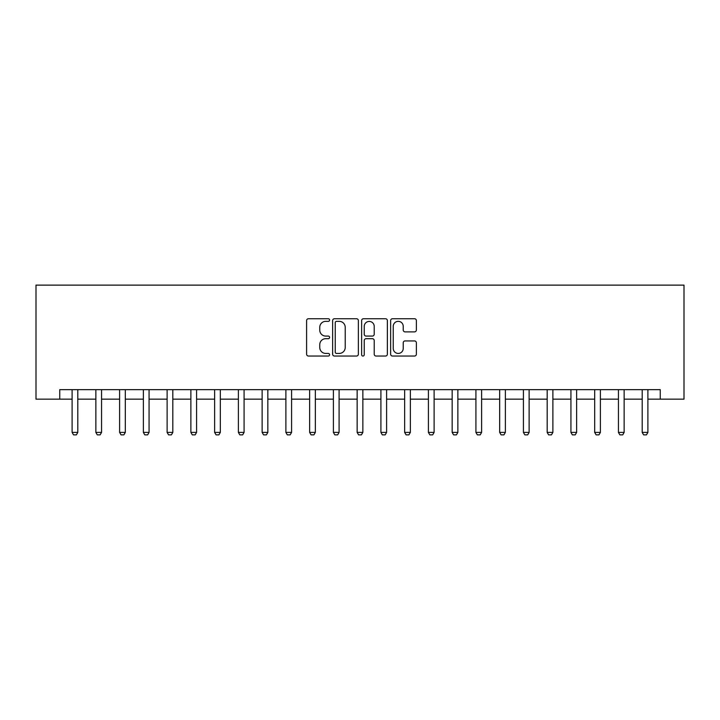 <?xml version="1.0" encoding="UTF-8"?>
<svg xmlns="http://www.w3.org/2000/svg" width="720" height="720" viewBox="0 0 720 720"><rect width="100%" height="100%" fill="white"/><g stroke="black" fill="none" stroke-linecap="round" stroke-linejoin="round"><path stroke-width="1.08" d="M329.598 320.04A1.305 1.305 0 0 0 328.293 318.735L308.475 318.735A1.863 1.863 0 0 0 306.603 320.598L306.603 354.177A1.863 1.863 0 0 0 308.475 356.04L328.293 356.04A1.305 1.305 0 0 0 329.598 354.735A1.305 1.305 0 0 0 328.293 353.43L325.728 353.43A5.967 5.967 0 0 1 319.761 347.463L319.761 344.664A5.967 5.967 0 0 1 325.728 338.688L328.293 338.688A1.305 1.305 0 0 0 329.598 337.383A1.305 1.305 0 0 0 328.293 336.078L325.728 336.078A5.967 5.967 0 0 1 319.761 330.111L319.761 327.312A5.967 5.967 0 0 1 325.728 321.345L328.293 321.345A1.305 1.305 0 0 0 329.598 320.04M414.513 331.884A1.863 1.863 0 0 0 416.376 330.021L416.376 320.598A1.863 1.863 0 0 0 414.513 318.735L392.499 318.735A1.863 1.863 0 0 0 390.636 320.598L390.636 354.177A1.863 1.863 0 0 0 392.499 356.04L414.513 356.04A1.863 1.863 0 0 0 416.376 354.177L416.376 342.792A1.863 1.863 0 0 0 414.513 340.929L405.09 340.929A1.863 1.863 0 0 0 403.227 342.792L403.227 348.435A4.986 4.986 0 0 1 398.241 353.43A4.986 4.986 0 0 1 393.246 348.435L393.246 326.331A4.986 4.986 0 0 1 398.241 321.345A4.986 4.986 0 0 1 403.227 326.331L403.227 330.021A1.863 1.863 0 0 0 405.09 331.884L414.513 331.884M59.751 399.15L59.751 389.646L660.249 389.646L660.249 399.15L684 399.15L684 285.129L36 285.129L36 399.15L72.108 399.15M358.371 320.598A1.863 1.863 0 0 0 356.499 318.735L334.494 318.735A1.863 1.863 0 0 0 332.631 320.598L332.631 354.177A1.863 1.863 0 0 0 334.494 356.04L356.499 356.04A1.863 1.863 0 0 0 358.371 354.177L358.371 320.598M363.501 318.735L385.506 318.735A1.863 1.863 0 0 1 387.369 320.598L387.369 354.177A1.863 1.863 0 0 1 385.506 356.04L376.092 356.04A1.863 1.863 0 0 1 374.22 354.177L374.22 340.56A1.863 1.863 0 0 0 372.357 338.688L366.111 338.688A1.863 1.863 0 0 0 364.239 340.56L364.239 354.735A1.305 1.305 0 0 1 362.934 356.04A1.305 1.305 0 0 1 361.629 354.735L361.629 320.598A1.863 1.863 0 0 1 363.501 318.735M77.805 399.15L95.859 399.15M101.556 399.15L119.61 399.15M125.316 399.15L143.37 399.15M149.067 399.15L167.121 399.15M172.818 399.15L190.872 399.15M196.578 399.15L214.632 399.15M220.329 399.15L238.383 399.15M244.08 399.15L262.134 399.15M267.84 399.15L285.885 399.15M291.591 399.15L309.645 399.15M315.342 399.15L333.396 399.15M339.093 399.15L357.147 399.15M362.853 399.15L380.907 399.15M386.604 399.15L404.658 399.15M410.355 399.15L428.409 399.15M434.115 399.15L452.16 399.15M457.866 399.15L475.92 399.15M481.617 399.15L499.671 399.15M505.368 399.15L523.422 399.15M529.128 399.15L547.182 399.15M552.879 399.15L570.933 399.15M576.63 399.15L594.684 399.15M600.39 399.15L618.444 399.15M624.141 399.15L642.195 399.15M647.892 399.15L660.249 399.15M336.546 321.345A1.305 1.305 0 0 0 335.241 322.65L335.241 352.125A1.305 1.305 0 0 0 336.546 353.43L339.246 353.43A5.967 5.967 0 0 0 345.222 347.463L345.222 327.312A5.967 5.967 0 0 0 339.246 321.345L336.546 321.345M374.22 326.43A4.986 4.986 0 0 0 369.234 321.435A4.986 4.986 0 0 0 364.239 326.43L364.239 334.215A1.863 1.863 0 0 0 366.111 336.078L372.357 336.078A1.863 1.863 0 0 0 374.22 334.215L374.22 326.43M78.012 389.646L77.895 390.015A1.899 1.899 90 0 0 77.805 390.591L77.805 432.405L76.383 434.871L73.53 434.871L72.108 432.405L72.108 390.591A1.899 1.899 90 0 0 72.018 390.015L71.901 389.646M72.108 432.405L77.805 432.405M101.772 389.646L101.646 390.015A1.899 1.899 90 0 0 101.556 390.591L101.556 432.405L100.134 434.871L97.281 434.871L95.859 432.405L95.859 390.591A1.899 1.899 90 0 0 95.769 390.015L95.652 389.646M95.859 432.405L101.556 432.405M125.523 389.646L125.406 390.015A1.899 1.899 90 0 0 125.316 390.591L125.316 432.405L123.885 434.871L121.041 434.871L119.61 432.405L119.61 390.591A1.899 1.899 90 0 0 119.52 390.015L119.403 389.646M119.61 432.405L125.316 432.405M149.274 389.646L149.157 390.015A1.899 1.899 90 0 0 149.067 390.591L149.067 432.405L147.645 434.871L144.792 434.871L143.37 432.405L143.37 390.591A1.899 1.899 90 0 0 143.28 390.015L143.154 389.646M143.37 432.405L149.067 432.405M173.025 389.646L172.908 390.015A1.899 1.899 90 0 0 172.818 390.591L172.818 432.405L171.396 434.871L168.543 434.871L167.121 432.405L167.121 390.591A1.899 1.899 90 0 0 167.031 390.015L166.914 389.646M167.121 432.405L172.818 432.405M196.785 389.646L196.668 390.015A1.899 1.899 90 0 0 196.578 390.591L196.578 432.405L195.147 434.871L192.303 434.871L190.872 432.405L190.872 390.591A1.899 1.899 90 0 0 190.782 390.015L190.665 389.646M190.872 432.405L196.578 432.405M220.536 389.646L220.419 390.015A1.899 1.899 90 0 0 220.329 390.591L220.329 432.405L218.907 434.871L216.054 434.871L214.632 432.405L214.632 390.591A1.899 1.899 90 0 0 214.542 390.015L214.416 389.646M214.632 432.405L220.329 432.405M244.287 389.646L244.17 390.015A1.899 1.899 90 0 0 244.08 390.591L244.08 432.405L242.658 434.871L239.805 434.871L238.383 432.405L238.383 390.591A1.899 1.899 90 0 0 238.293 390.015L238.176 389.646M238.383 432.405L244.08 432.405M268.047 389.646L267.921 390.015A1.899 1.899 90 0 0 267.84 390.591L267.84 432.405L266.409 434.871L263.556 434.871L262.134 432.405L262.134 390.591A1.899 1.899 90 0 0 262.044 390.015L261.927 389.646M262.134 432.405L267.84 432.405M291.798 389.646L291.681 390.015A1.899 1.899 90 0 0 291.591 390.591L291.591 432.405L290.16 434.871L287.316 434.871L285.885 432.405L285.885 390.591A1.899 1.899 90 0 0 285.795 390.015L285.678 389.646M285.885 432.405L291.591 432.405M315.549 389.646L315.432 390.015A1.899 1.899 90 0 0 315.342 390.591L315.342 432.405L313.92 434.871L311.067 434.871L309.645 432.405L309.645 390.591A1.899 1.899 90 0 0 309.555 390.015L309.438 389.646M309.645 432.405L315.342 432.405M339.309 389.646L339.183 390.015A1.899 1.899 90 0 0 339.093 390.591L339.093 432.405L337.671 434.871L334.818 434.871L333.396 432.405L333.396 390.591A1.899 1.899 90 0 0 333.306 390.015L333.189 389.646M333.396 432.405L339.093 432.405M363.06 389.646L362.943 390.015A1.899 1.899 90 0 0 362.853 390.591L362.853 432.405L361.422 434.871L358.578 434.871L357.147 432.405L357.147 390.591A1.899 1.899 90 0 0 357.057 390.015L356.94 389.646M357.147 432.405L362.853 432.405M386.811 389.646L386.694 390.015A1.899 1.899 90 0 0 386.604 390.591L386.604 432.405L385.182 434.871L382.329 434.871L380.907 432.405L380.907 390.591A1.899 1.899 90 0 0 380.817 390.015L380.691 389.646M380.907 432.405L386.604 432.405M410.562 389.646L410.445 390.015A1.899 1.899 90 0 0 410.355 390.591L410.355 432.405L408.933 434.871L406.08 434.871L404.658 432.405L404.658 390.591A1.899 1.899 90 0 0 404.568 390.015L404.451 389.646M404.658 432.405L410.355 432.405M434.322 389.646L434.205 390.015A1.899 1.899 90 0 0 434.115 390.591L434.115 432.405L432.684 434.871L429.84 434.871L428.409 432.405L428.409 390.591A1.899 1.899 90 0 0 428.319 390.015L428.202 389.646M428.409 432.405L434.115 432.405M458.073 389.646L457.956 390.015A1.899 1.899 90 0 0 457.866 390.591L457.866 432.405L456.444 434.871L453.591 434.871L452.16 432.405L452.16 390.591A1.899 1.899 90 0 0 452.079 390.015L451.953 389.646M452.16 432.405L457.866 432.405M481.824 389.646L481.707 390.015A1.899 1.899 90 0 0 481.617 390.591L481.617 432.405L480.195 434.871L477.342 434.871L475.92 432.405L475.92 390.591A1.899 1.899 90 0 0 475.83 390.015L475.713 389.646M475.92 432.405L481.617 432.405M505.584 389.646L505.458 390.015A1.899 1.899 90 0 0 505.368 390.591L505.368 432.405L503.946 434.871L501.093 434.871L499.671 432.405L499.671 390.591A1.899 1.899 90 0 0 499.581 390.015L499.464 389.646M499.671 432.405L505.368 432.405M529.335 389.646L529.218 390.015A1.899 1.899 90 0 0 529.128 390.591L529.128 432.405L527.697 434.871L524.853 434.871L523.422 432.405L523.422 390.591A1.899 1.899 90 0 0 523.332 390.015L523.215 389.646M523.422 432.405L529.128 432.405M553.086 389.646L552.969 390.015A1.899 1.899 90 0 0 552.879 390.591L552.879 432.405L551.457 434.871L548.604 434.871L547.182 432.405L547.182 390.591A1.899 1.899 90 0 0 547.092 390.015L546.975 389.646M547.182 432.405L552.879 432.405M576.846 389.646L576.72 390.015A1.899 1.899 90 0 0 576.63 390.591L576.63 432.405L575.208 434.871L572.355 434.871L570.933 432.405L570.933 390.591A1.899 1.899 90 0 0 570.843 390.015L570.726 389.646M570.933 432.405L576.63 432.405M600.597 389.646L600.48 390.015A1.899 1.899 90 0 0 600.39 390.591L600.39 432.405L598.959 434.871L596.115 434.871L594.684 432.405L594.684 390.591A1.899 1.899 90 0 0 594.594 390.015L594.477 389.646M594.684 432.405L600.39 432.405M624.348 389.646L624.231 390.015A1.899 1.899 90 0 0 624.141 390.591L624.141 432.405L622.719 434.871L619.866 434.871L618.444 432.405L618.444 390.591A1.899 1.899 90 0 0 618.354 390.015L618.228 389.646M618.444 432.405L624.141 432.405M648.099 389.646L647.982 390.015A1.899 1.899 90 0 0 647.892 390.591L647.892 432.405L646.47 434.871L643.617 434.871L642.195 432.405L642.195 390.591A1.899 1.899 90 0 0 642.105 390.015L641.988 389.646M642.195 432.405L647.892 432.405"/></g></svg>
